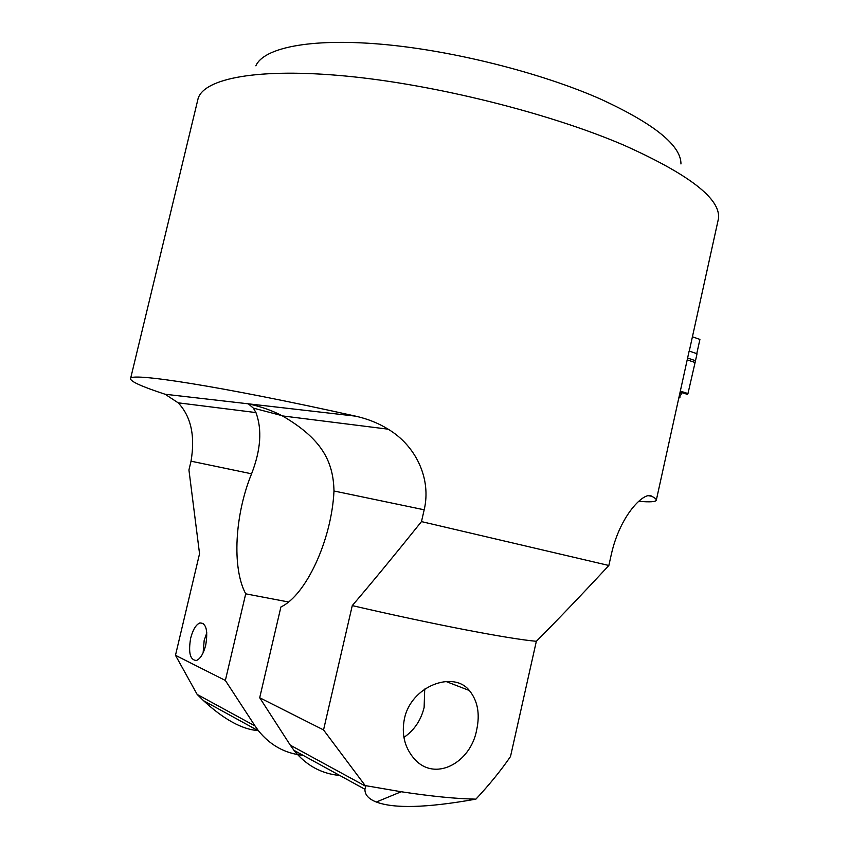<?xml version="1.0" encoding="UTF-8"?>
<svg xmlns="http://www.w3.org/2000/svg" width="849" height="849" viewBox="0 0 849 849"><rect width="100%" height="100%" fill="white"/><g stroke="black" fill="none" stroke-linecap="round" stroke-linejoin="round"><path stroke-width="1.27" d="M255.857 65.808C263.593 47.926 309.514 38.078 380.766 44.169C451.891 50.261 541.025 72.674 601.081 99.312C654.43 123.975 681.057 145.529 680.962 163.953M333.986 490.998C331.662 540.197 305.895 595.308 280.913 606.961L259.698 697.751L323.543 729.928L352.271 605.602C371.873 582.69 394.944 554.694 421.475 521.604L424.182 509.803L333.986 490.998C333.339 460.996 321.421 438.604 282.409 415.904L388.152 429.18C378.495 423.195 367.649 418.854 355.635 416.159C220.252 385.998 127.732 371.83 130.523 378.803L198.125 98.473C204.206 78.437 257.809 67.602 346.594 76.134C435.155 84.624 548.804 113.034 623.368 144.956C689.239 174.395 720.95 198.942 718.477 218.607L689.271 351.083M421.475 521.604L608.85 565.487L611.28 554.588C620.099 514.558 644.762 490.934 651.735 496.241L648.615 495.752M638.66 501.303C649.856 502.268 655.736 501.897 656.309 500.188C656.489 499.276 654.972 497.949 651.735 496.241M687.594 358.023L695.501 360.708L697.029 353.746L689.144 351.04L656.309 500.188M288.437 601.973L245.711 593.833C231.745 567.854 234.855 514.473 251.58 473.806L191.025 461.187C195.312 435.919 191.025 416.456 178.163 402.819L165.131 394.254C142.388 386.815 130.852 381.657 130.523 378.803M282.409 415.904C272.582 410.693 261.227 406.66 248.333 403.827L253.352 408.114L255.952 412.582C262.256 429.605 260.802 450.012 251.58 473.806M191.025 461.187L188.934 469.964L199.547 553.728L175.478 655.311L225.356 680.452L245.711 593.833M205.713 645.198C203.505 653.624 200.449 658.718 196.522 660.458C190.144 660.278 188.191 652.849 190.664 638.172C192.861 629.746 195.939 624.662 199.897 622.911C206.19 623.039 208.132 630.467 205.713 645.198M352.271 605.602C433.743 624.514 509.846 639.032 536.345 641.292C557.018 620.555 581.194 595.287 608.85 565.487M388.152 429.18C415.936 445.778 431.557 478.762 424.182 509.803M682.076 392.652L678.839 398.277M696.774 353.651L699.916 339.42L692.423 336.798M695.501 360.708L687.966 393.565L687.372 394.361L680.219 392.058M680.017 392.949L681.768 393.512M679.147 396.886L680.017 397.162M687.319 359.891L694.832 362.438M680.42 391.124L687.966 393.565M323.543 729.928L365.717 786.27L290.305 745.178L293.956 750.325L364.943 789.283C364.794 794.77 368.593 799.015 376.33 802.018C393.894 808.715 426.442 807.866 473.954 799.471L475.907 799.142C489.417 784.656 500.952 770.457 510.504 756.533L536.345 641.292M290.305 745.178L259.698 697.751M293.956 750.325C306.065 765.374 321.346 773.757 339.802 775.487M365.951 785.707L401.206 791.746C431.356 796.33 456.263 798.792 475.907 799.142M476.692 729.779C480.131 713.839 477.69 700.754 469.38 690.534C453.493 670.264 411.033 685.96 404.411 718.816C401.45 733.929 404.495 746.961 413.527 757.924C434.094 783.011 470.813 763.092 476.692 729.779M303.061 755.323C285.158 753.519 270.332 745.39 258.584 730.915L255.05 725.969L197.17 694.44L175.478 655.311M364.943 789.283L365.717 786.27M197.17 694.44L203.558 700.712C223.892 719.421 242.061 729.397 258.064 730.628M255.05 725.969L225.356 680.452M403.922 737.399C414.216 730.31 420.955 720.334 424.118 707.482L424.723 689.059M203.113 652.828L204.174 640.464L206.816 632.802M355.635 416.159L165.131 394.254M253.352 408.114L281.804 415.596M178.163 402.819L255.952 412.582M376.33 802.018L401.206 791.746M203.558 700.712L258.584 730.915M445.958 681.471L469.391 690.534M199.897 622.911L203.378 623.527"/></g></svg>
